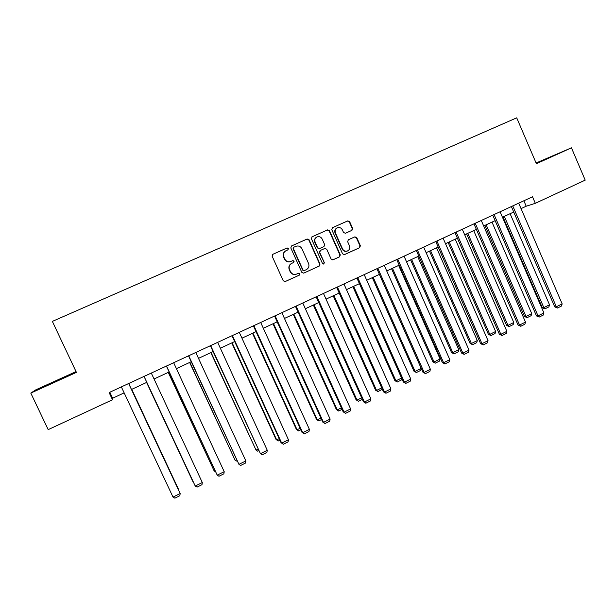 <?xml version="1.0" encoding="UTF-8"?>
<svg xmlns="http://www.w3.org/2000/svg" width="616" height="616" viewBox="0 0 616 616"><rect width="100%" height="100%" fill="white"/><g stroke="black" fill="none" stroke-linecap="round" stroke-linejoin="round"><path stroke-width="0.92" d="M288.457 248.471L287.095 247.94L272.873 254.277L272.149 256.248L283.252 280.796L285.123 281.589L299.353 275.121L299.853 273.75L298.544 273.196L296.427 274.151C293.809 274.89 291.815 274.051 290.452 271.633L289.528 269.592C288.596 266.836 289.366 264.741 291.83 263.317L293.655 262.493L294.155 261.122L292.823 260.576L290.852 261.469C288.188 262.285 286.147 261.454 284.738 258.974L283.814 256.934C282.883 254.169 283.645 252.083 286.117 250.658L287.949 249.842L288.457 248.471M287.834 249.896L288.18 248.61L286.825 248.079L272.665 254.393M285.208 281.55L299.06 275.213L299.561 273.851L298.429 273.25M296.142 274.251L296.157 274.243C293.532 274.99 291.545 274.151 290.175 271.733L289.258 269.7C288.327 266.951 289.089 264.857 291.553 263.432L293.378 262.608L293.878 261.246L292.6 260.676M536.267 163.433L551.697 156.456L536.166 163.201M57.319 380.349L45.453 385.885L57.319 380.349M351.959 230.345L352.652 228.42L349.634 221.645L347.747 220.882L332.447 227.704L331.747 229.637L342.573 253.854L344.39 254.639L359.682 247.686L360.375 245.769L356.741 237.599L354.893 236.829L348.34 239.786L347.647 241.711L349.457 245.769C350.235 248.132 349.557 249.873 347.432 250.997C345.291 251.613 343.659 250.912 342.542 248.903L335.42 232.964C334.65 230.677 335.281 228.96 337.298 227.797C339.493 227.088 341.187 227.774 342.357 229.853L343.543 232.509L345.414 233.279L351.959 230.345M76.045 371.587L35.905 389.782L30.8 393.093L76.422 372.395L52.36 321.39L516.708 117.833L536.397 163.725L571.448 147.825L585.2 180.134L535.319 203.311L532.509 196.781L109.117 392.561L112.497 399.753L112.62 398.229L124.147 392.869M30.8 393.093L48.194 429.629L112.497 399.753M309.078 239.755L307.153 238.985L291.522 245.961L290.806 247.917L301.825 272.364L303.673 273.15L319.304 266.05L320.012 264.102L309.078 239.755L306.853 239.139L291.314 246.077M312.096 236.783L327.558 229.884L329.468 230.654L340.301 254.885L339.601 256.818L332.963 259.837L331.131 259.051L326.719 249.21L324.848 248.433L320.42 250.427L319.719 252.375L324.316 262.632L323.777 264.01L322.484 263.463L311.388 238.723L312.089 236.783M571.448 147.825L536.082 162.994M521.051 208.616L526.21 206.221L535.319 203.311M131.485 389.466L146.808 382.351M154.054 378.986L169.154 371.979M176.407 368.614L191.237 361.723M198.498 358.358L213.082 351.59M220.351 348.209L234.681 341.557M241.957 338.176L256.048 331.639M263.325 328.259L277.169 321.837M284.461 318.449L298.067 312.135M305.367 308.747L318.741 302.533M326.041 299.145L339.185 293.047M346.492 289.651L359.413 283.653M366.72 280.265L379.425 274.366M386.733 270.971L399.222 265.173M406.537 261.777L418.811 256.079M426.126 252.683L438.192 247.085M445.507 243.682L457.372 238.176M464.695 234.781L476.353 229.368M483.675 225.964L495.133 220.644M502.456 217.248L513.729 212.02M109.802 392.246L112.62 398.229M523.862 200.778L526.21 206.221M285.77 250.835C283.36 252.275 282.621 254.346 283.553 257.057L283.814 256.934M290.575 261.584L290.575 261.584C287.911 262.401 285.878 261.569 284.469 259.097L283.553 257.057M303.757 273.119L318.988 266.158L319.696 264.218L308.778 239.909M293.84 247.216L293.339 248.579L303.003 270.031L304.304 270.578L306.275 269.685C308.716 268.26 309.478 266.181 308.547 263.44L301.963 248.802C300.531 246.292 298.467 245.468 295.78 246.346L293.84 247.216M293.747 247.255L293.339 248.579M304.058 270.663L302.71 270.139L293.062 248.718M311.889 236.898L327.558 229.884M332.763 259.898L339.254 256.941L339.955 255.016L329.137 230.815L327.227 230.053M324.54 248.571L320.104 250.566L319.404 252.506L324.316 262.632M323.585 264.064L323.993 262.747M322.145 238.993C320.951 236.898 319.25 236.213 317.024 236.937C314.984 238.099 314.353 239.832 315.123 242.134L317.656 247.778L319.542 248.556L323.962 246.562L324.663 244.629L322.145 238.993M316.709 237.098C314.676 238.261 314.045 239.986 314.815 242.28L315.123 242.134M319.265 248.672L317.34 247.917L314.815 242.28M337.006 227.943L336.952 227.974C334.942 229.121 334.311 230.846 335.081 233.125L335.42 232.964M347.432 250.997L347.07 251.128C344.937 251.744 343.305 251.043 342.188 249.041L335.081 233.125M344.198 254.701L359.305 247.825L359.998 245.907L356.364 237.761L354.639 236.944M351.659 230.476L352.283 228.59L349.272 221.829L347.385 221.059L332.247 227.812M131.724 389.358L178.193 488.619L131.755 389.343M128.659 383.522L180.165 493.539L128.698 383.506M121.352 386.902L173.011 497.089L180.165 493.539L179.864 495.688L174.867 498.167L173.011 497.089M146.6 382.451L192.808 481.389L146.623 382.436M168.237 372.403L214.114 470.84L168.353 372.349M215.477 471.702L214.114 470.84L214.899 470.455M151.29 373.057L202.31 482.544L195.241 486.055L144.036 376.415M144.067 376.399L195.241 486.055L197.051 487.148L201.986 484.692L202.31 482.544M173.666 362.716L224.209 471.671L217.217 475.136L166.405 366.073M166.52 366.02L217.217 475.136L218.98 476.245L223.87 473.812L224.209 471.671M189.643 362.47L235.189 460.406L189.836 362.377M237.283 461.284L235.189 460.406L236.567 459.728M210.818 352.637L256.04 450.088L211.095 352.506M258.705 450.673L257.665 451.182L256.04 450.088L257.988 449.126M231.762 342.912L276.06 439.485L276.669 439.878L232.124 342.75M279.887 440.178L278.255 440.987L276.669 439.878L279.179 438.63M278.255 440.987L276.06 439.485M195.788 352.483L245.861 460.914L238.946 464.349L188.519 355.848M188.727 355.748L238.946 464.349L240.664 465.465L245.499 463.063L245.861 460.914M217.664 342.365L267.275 450.281L260.437 453.676L210.387 345.73M210.68 345.599L260.437 453.676L262.116 454.808L266.89 452.429L267.275 450.281M239.301 332.363L288.457 439.77L281.697 443.127L281.05 442.712L283.322 444.267L281.697 443.127L232.394 335.558M232.016 335.735L281.05 442.712M288.457 439.77L288.049 441.918L283.322 444.267M252.491 333.295L296.388 429.421L297.074 429.775L252.922 333.094M300.839 429.791L298.621 430.892L297.074 429.775L300.138 428.259M298.621 430.892L296.388 429.421M260.691 322.476L309.401 429.367L302.71 432.694L301.986 432.317L304.296 433.841L302.71 432.694L253.861 325.633M253.399 325.841L301.986 432.317M309.401 429.367L308.978 431.516L304.296 433.841M272.988 323.777L316.509 419.473L317.263 419.781L273.496 323.539M321.56 419.527L318.772 420.905L317.263 419.781L320.867 417.995M318.772 420.905L316.509 419.473M281.851 312.689L330.114 419.08L323.5 422.368L322.699 422.037L325.048 423.523L323.5 422.368L275.09 315.815M274.551 316.062L322.699 422.037M330.114 419.08L329.675 421.228L325.048 423.523M293.278 314.36L336.413 409.617L337.237 409.894L293.855 314.083M342.057 409.37L338.708 411.026L337.237 409.894L341.372 407.846M338.708 411.026L336.413 409.617M302.772 303.01L350.604 408.908L344.067 412.158L343.189 411.865L345.568 413.328L344.067 412.158L296.088 306.106M295.472 306.391L343.189 411.865M350.604 408.908L350.142 411.049L345.568 413.328M313.344 305.043L356.11 399.869L357.003 400.107L314.006 304.735M362.331 399.322L358.443 401.255L357.003 400.107L361.654 397.805M358.443 401.255L356.11 399.869M323.469 293.439L370.878 398.845L364.403 402.055L363.455 401.809L365.873 403.234L364.403 402.055L316.863 296.496M316.162 296.82L363.455 401.809M370.878 398.845L370.393 400.985L365.873 403.234M333.21 295.819L375.606 390.228L376.569 390.429L333.934 295.48M382.351 389.281L377.962 391.576L376.569 390.429L381.72 387.872M377.962 391.576L375.606 390.228M343.944 283.976L390.929 388.889L384.53 392.069L383.506 391.861L385.955 393.254L384.53 392.069L337.406 286.994M336.636 287.356L383.506 391.861M390.929 388.889L390.429 391.029L385.955 393.254M352.86 286.694L394.895 380.68L395.926 380.842L353.661 286.325M401.871 378.709L401.593 379.872L397.282 382.005L395.926 380.842L401.57 378.047M397.282 382.005L394.895 380.68M364.202 274.613L410.772 379.04L404.435 382.182L403.341 382.012L405.821 383.383L404.435 382.182L357.734 277.6M356.88 277.993L403.341 382.012M410.772 379.04L410.248 381.181L405.821 383.383M372.31 277.67L413.99 371.232L415.084 371.363L373.18 277.262M379.387 274.382L421.182 368.337L420.666 370.416L416.408 372.526L413.99 371.232M416.408 372.526L415.084 371.363L421.182 368.337M384.238 265.342L430.399 369.292L424.131 372.403L422.969 372.272L425.479 373.612L424.131 372.403L377.839 268.306M376.915 268.73L422.969 372.272M430.399 369.292L429.86 371.433L425.479 373.612M391.56 268.73L432.886 361.885L434.041 361.977L392.492 268.299M398.644 265.442L440.078 358.989L439.555 361.061L435.335 363.147L432.886 361.885M435.335 363.147L434.041 361.977L440.078 358.989M404.058 256.179L449.819 359.652L443.612 362.732L442.388 362.632L444.929 363.94L443.612 362.732L397.728 259.105M396.735 259.567L442.388 362.632M449.819 359.652L449.264 361.785L444.929 363.94M410.61 259.883L451.59 352.629L452.806 352.683L411.611 259.421M417.694 256.595L458.781 349.726L458.242 351.798L454.069 353.869L451.59 352.629M454.069 353.869L452.806 352.683L458.781 349.726M423.669 247.108L469.03 350.111L462.893 353.161L461.6 353.099L464.171 354.377L462.893 353.161L417.409 250.004M416.347 250.496L461.6 353.099M469.03 350.111L468.46 352.244L464.171 354.377M429.468 251.128L470.108 343.466L471.386 343.489L430.53 250.635M436.559 247.84L477.3 340.563L476.745 342.635L472.611 344.683L470.108 343.466M472.611 344.683L471.386 343.489L477.3 340.563M443.073 238.138L488.049 340.671L481.974 343.682L480.619 343.659L483.221 344.914L481.974 343.682L436.883 241.002M435.751 241.526L480.619 343.659M488.049 340.671L487.464 342.804L483.221 344.914M448.14 242.465L488.434 334.396L489.774 334.388L449.264 241.942M455.224 239.177L495.626 331.485L495.056 333.556L490.967 335.589L488.434 334.396M490.967 335.589L489.774 334.388L495.626 331.485M462.277 229.252L506.86 331.331L500.854 334.311L499.43 334.319L502.063 335.543L500.854 334.311L456.148 232.093M454.955 232.648L499.43 334.319M506.86 331.331L506.267 333.456L502.063 335.543M466.612 233.888L506.575 325.417L507.977 325.379L467.798 233.333M473.704 230.6L513.775 322.507L513.19 324.578L509.132 326.58L506.575 325.417M509.132 326.58L507.977 325.379L513.775 322.507M481.281 220.466L525.487 322.083L519.534 325.032L518.056 325.079L520.712 326.28L519.534 325.032L475.213 223.277M473.95 223.854L518.056 325.079M525.487 322.083L524.87 324.209L520.712 326.28M484.908 225.394L524.539 316.532L525.995 316.455L486.155 224.817M491.992 222.106L531.731 313.613L531.131 315.685L527.127 317.671L524.539 316.532M527.127 317.671L525.995 316.455L531.731 313.613M500.084 211.773L543.913 312.928L538.03 315.854L536.49 315.931L539.169 317.101L538.03 315.854L494.078 214.553M492.754 215.161L536.49 315.931M543.913 312.928L543.289 315.061L539.169 317.101M503.01 216.986L542.326 307.731L543.836 307.623L504.319 216.385M510.102 213.698L549.518 304.812L548.902 306.876L544.929 308.847L542.326 307.731M544.929 308.847L543.836 307.623L549.518 304.812M518.695 203.165L562.154 303.873L556.333 306.768L554.731 306.876L557.442 308.023L556.333 306.768L512.751 205.913M511.365 206.56L554.731 306.876M562.154 303.873L561.515 305.998L557.442 308.023"/></g></svg>
